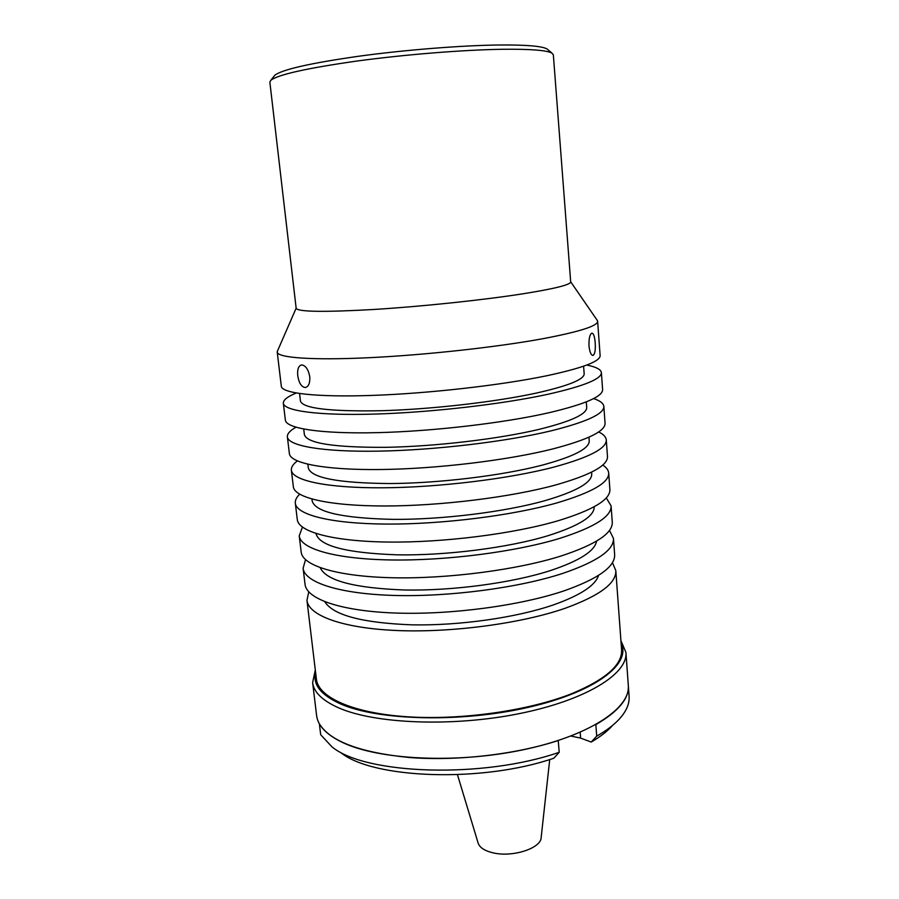 <?xml version="1.0" encoding="UTF-8"?>
<svg xmlns="http://www.w3.org/2000/svg" width="899" height="899" viewBox="0 0 899 899"><rect width="100%" height="100%" fill="white"/><g stroke="black" fill="none" stroke-linecap="round" stroke-linejoin="round"><path stroke-width="1.35" d="M588.969 345.823C588.811 338.541 589.778 334.304 591.879 333.124C593.587 333.372 594.689 336.608 595.205 342.822C595.644 350.048 594.902 354.251 592.992 355.442C591.036 355.24 589.699 352.037 588.969 345.823M297.749 375.67C297.198 369.343 298.468 365.758 301.57 364.927C305.604 365.399 308.335 369.332 309.773 376.703C310.121 383.041 308.649 386.649 305.334 387.525C301.457 387.042 298.929 383.086 297.749 375.67M597.06 320.089L597.633 321.28C597.768 325.91 579.799 331.664 543.715 338.552C497.675 347.081 425.362 355.049 368.646 357.723C311.818 360.42 277.6 357.757 277.229 352.127L277.555 350.846M597.633 321.28L600.127 355.588C600.352 361.342 582.552 368.073 546.727 375.76C501.013 385.244 429.138 393.425 372.669 395.403C316.077 397.392 281.859 393.279 281.32 386.289L277.229 352.127M523.072 293.782C483.291 300.019 421.957 306.492 373.849 309.47C323.943 312.279 298.041 311.897 296.164 308.335L269.857 82.124L270.835 80.258C278.263 74.572 306.964 68.167 356.948 61.042C404.977 54.513 463.581 49.827 502.687 49.276C530.657 48.984 547.098 50.288 552.02 53.187L553.346 54.828L570.685 281.904C570.618 284.747 554.75 288.703 523.072 293.782M273.959 76.325L274.802 75.258C282.151 69.56 309.986 63.233 358.319 56.289C404.73 49.917 461.288 45.422 499.181 44.995C526.286 44.781 542.277 46.119 547.176 49.029L548.21 49.917M308.762 591.879L306.952 600.318L316.392 679.116C318.291 697.242 352.408 713.098 406.921 716.75C461.322 720.436 529.489 710.648 572.427 693.376C606.061 679.206 622.445 664.653 621.58 649.73L615.804 570.573L612.421 562.639M306.952 600.318C308.503 615.545 342.654 628.367 397.729 630.559C452.691 632.772 521.858 623.4 565.527 608.14C599.745 595.644 616.5 583.125 615.804 570.573M324.797 601.746C333.237 615.208 362.218 622.906 411.753 624.839C459.232 625.816 516.262 617.68 553.391 604.915C580.316 595.352 595.374 585.507 598.565 575.382M305.514 559.672L303.109 568.258L305.042 584.328C306.514 598.959 340.676 611.151 395.863 613.051C450.938 614.961 520.296 605.668 564.134 590.823C598.464 578.675 615.298 566.572 614.635 554.514L613.455 538.377L609.466 530.41M303.109 568.258C304.514 582.294 338.687 593.846 393.987 595.441C449.185 597.048 518.745 587.845 562.718 573.416C597.172 561.617 614.084 549.941 613.455 538.377M320.235 567.73C326.213 580.687 354.352 588.115 404.64 590.002C452.939 590.935 512.228 582.923 550.548 570.539C579.563 560.807 594.891 551.008 596.554 541.131M302.435 527.129L299.232 535.894L301.176 552.121C302.502 565.55 336.687 576.461 392.099 577.742C447.41 579.035 517.172 569.921 561.302 555.919C595.88 544.479 612.871 533.219 612.275 522.162L611.084 505.867L606.274 497.877M299.232 535.894C300.491 548.705 334.675 558.976 390.2 559.942C445.623 560.931 515.599 551.907 559.886 538.332C594.576 527.241 611.646 516.419 611.084 505.867M315.987 533.534C319.134 545.929 346.205 553.031 397.201 554.829C446.297 555.683 508.07 547.783 547.682 535.804C578.967 525.937 594.475 516.251 594.194 506.744M299.648 494.236C296.456 497.304 295.018 500.305 295.322 503.215L297.288 519.6C298.457 531.792 332.652 541.4 388.301 542.052C443.836 542.726 514.014 533.792 558.448 520.645C593.273 509.924 610.421 499.541 609.893 489.494L608.69 473.043C608.443 470.121 606.454 467.458 602.735 465.053M295.322 503.215C296.423 514.779 330.618 523.735 386.379 524.072C442.038 524.42 512.419 515.577 557.009 502.878C591.958 492.506 609.185 482.572 608.69 473.043M311.942 499.08L312.144 500.799C314.931 512.014 341.946 518.206 393.166 519.375C442.51 519.701 504.811 511.947 544.772 500.709C576.45 491.438 592.104 482.493 591.722 473.874L591.587 472.155M297.344 460.951C293.074 464.154 291.074 467.233 291.366 470.222L293.355 486.764C294.366 497.686 328.573 505.968 384.457 505.98C440.218 506.013 510.812 497.259 555.571 484.999C590.632 475.009 607.938 465.513 607.488 456.512L606.274 439.892C605.993 436.914 603.454 434.262 598.644 431.947M291.366 470.222C292.31 480.504 326.517 488.112 382.513 487.797C438.397 487.505 509.205 478.841 554.11 467.042C589.306 457.422 606.69 448.376 606.274 439.892M307.863 464.266L308.29 467.873C310.93 477.841 337.968 483.066 389.391 483.55C438.926 483.291 501.608 475.695 541.839 465.244C573.742 456.636 589.542 448.489 589.227 440.825L588.957 437.195M295.928 427.25C289.961 430.61 287.118 433.835 287.377 436.892L289.377 453.602C290.242 463.243 324.449 470.166 380.569 469.525C436.566 468.896 507.587 460.333 552.649 448.972C587.968 439.735 605.432 431.138 605.061 423.204L603.836 406.427C603.51 403.37 600.094 400.752 593.61 398.583M287.377 436.892C288.163 445.882 322.37 452.118 378.603 451.141C434.723 450.185 505.957 441.712 551.188 430.823C586.62 421.957 604.173 413.832 603.836 406.427M303.738 429.093L304.39 434.633C306.885 443.319 333.945 447.545 385.57 447.331C435.318 446.488 498.361 439.049 538.883 429.407C571 421.462 586.946 414.147 586.71 407.449L586.294 401.887M296.232 393.02C287.444 396.65 283.151 400.055 283.342 403.235L285.365 420.114C286.073 428.441 320.28 433.97 376.636 432.666C432.88 431.374 504.317 423.002 549.705 412.562C585.271 404.089 602.903 396.425 602.611 389.559L601.375 372.613C600.959 369.455 596.093 366.938 586.777 365.039M283.342 403.235C283.972 410.899 318.19 415.731 374.658 414.079C431.014 412.45 502.676 404.179 548.221 394.212C583.912 386.121 601.633 378.928 601.375 372.613M299.569 393.548L300.446 401.066C302.794 408.438 329.888 411.663 381.704 410.719C431.655 409.281 495.068 402.01 535.883 393.178C568.235 385.929 584.328 379.457 584.17 373.748L583.597 366.196M621.097 643.235C631.592 663.878 595.565 692.039 528.196 707.378C461.018 722.841 377.805 720.582 340.395 703.85C320.887 694.961 312.627 684.555 315.616 672.643M620.917 640.627L625.929 652.404C628.143 673.722 586.092 700.242 519.128 713.66C452.309 727.167 374.299 723.875 338.181 707.637C322.258 700.433 313.74 692.084 312.627 682.566L315.302 670.047M625.929 652.404L628.311 685.476C630.626 708.187 588.912 736.124 522.375 749.946C455.973 763.858 378.322 759.846 342.238 742.327C326.326 734.573 317.785 725.617 316.594 715.492L312.627 682.566M596.722 736.135L595.835 724.616C618.422 711.525 629.244 698.478 628.311 685.476L629.098 696.298C629.66 703.681 626.367 711.3 619.231 719.144C613.837 724.987 606.331 730.651 596.722 736.135L591.216 742.057L580.63 738.101L570.921 736.056M611.814 726.313C606.803 731.73 599.936 736.966 591.216 742.057M559.212 752.283C482.819 778.905 364.927 774.601 331.945 746.811L320.685 734.719L319.37 723.785C330.135 741.327 360.094 752.575 409.259 757.497C456.782 761.262 515.071 754.587 558.234 740.529L559.212 752.283L553.829 758.228C481.763 783.051 372.152 778.759 340.586 752.429M457.467 774.713L478.122 843.048C479.628 847.577 484.617 850.847 493.113 852.848C512.531 857.601 541.153 848.285 541.153 837.542L549.727 759.531M580.63 738.101L580.17 732.303M296.142 308.2L277.263 351.52M274.802 75.258L270.835 80.258M547.176 49.029L552.02 53.187M570.674 281.769L597.475 320.696"/></g></svg>
